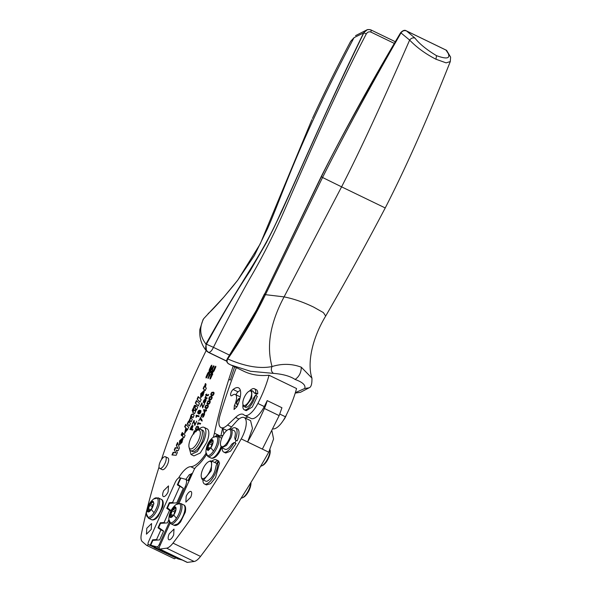 <?xml version="1.0" encoding="UTF-8"?>
<svg xmlns="http://www.w3.org/2000/svg" width="592" height="592" viewBox="0 0 592 592"><rect width="100%" height="100%" fill="white"/><g stroke="black" fill="none" stroke-linecap="round" stroke-linejoin="round"><path stroke-width="0.89" d="M171.125 517.445L171.169 517.238A2.753 1.051 115.8 0 0 170.97 515.506A2.753 1.051 115.8 0 0 170.511 515.521L170.703 514.167A2.753 1.051 -64.2 0 0 172.072 510.755L172.968 509.409A2.753 1.051 -64.2 0 0 173.005 509.423A2.753 1.051 -64.2 0 0 174.995 507.714L175.639 507.152A5.831 2.22 -64.2 0 0 175.58 507.144A5.831 2.22 -64.2 0 0 172.413 509.793A5.831 2.22 -64.2 0 0 170.267 515.129A5.831 2.22 -64.2 0 0 170.614 517.519M169.66 514.774L169.652 514.833A5.831 2.22 -64.2 0 0 169.645 514.892A5.831 2.22 -64.2 0 0 169.734 516.727A5.831 2.22 -64.2 0 0 170.281 517.43A5.831 2.22 -64.2 0 0 170.644 517.519A5.831 2.22 -64.2 0 0 170.674 517.519A5.831 2.22 -64.2 0 0 170.711 517.519A5.831 2.22 -64.2 0 0 173.767 514.981A5.831 2.22 -64.2 0 0 173.804 514.929A5.831 2.22 -64.2 0 0 173.841 514.87A5.831 2.22 -64.2 0 0 173.885 514.811A5.831 2.22 -64.2 0 0 175.979 509.594A5.831 2.22 -64.2 0 0 175.987 509.534A5.831 2.22 -64.2 0 0 175.994 509.468A5.831 2.22 -64.2 0 0 175.905 507.633A5.831 2.22 -64.2 0 0 175.358 506.93A5.831 2.22 -64.2 0 0 174.995 506.848A5.831 2.22 -64.2 0 0 174.966 506.841A5.831 2.22 -64.2 0 0 174.929 506.841A5.831 2.22 -64.2 0 0 171.865 509.386A5.831 2.22 -64.2 0 0 171.835 509.431A5.831 2.22 -64.2 0 0 171.798 509.497A5.831 2.22 -64.2 0 0 171.754 509.557A5.831 2.22 -64.2 0 0 169.66 514.774M175.994 509.483A2.753 1.051 -64.2 0 1 175.891 509.453A2.753 1.051 -64.2 0 1 175.698 507.721L175.713 507.248M172.072 510.755L174.581 511.969L175.439 510.6M172.916 515.869L173.212 515.38A2.753 1.051 115.8 0 0 174.581 511.969M172.087 516.883A2.753 1.051 115.8 0 1 173.33 515.58M271.95 430.998L273.571 438.975L268.746 452.192C247.315 490.109 224.575 524.852 200.533 556.421C198.172 559.47 196.026 561.157 194.109 561.482L187.398 562.4A2.953 1.125 115.8 0 1 187.109 562.363L159.581 549.05A2.953 1.125 115.8 0 1 159.759 546.098L170.052 523.195M194.109 561.482L166.581 548.17L159.862 549.087A2.953 1.125 115.8 0 1 159.581 549.05M179.05 503.163L193.784 470.396A5.905 2.25 115.8 0 1 196.722 466.23A29.526 11.255 115.8 0 0 206.356 454.819M215.821 435.993A4.433 1.687 115.8 0 1 217.686 435.12A4.433 1.687 115.8 0 1 217.856 435.231L219.536 436.045M223.162 435.12A20.668 7.874 115.8 0 1 218.633 435.771A20.668 7.874 115.8 0 1 217.856 435.231M166.581 548.17A14.763 5.624 -64.2 0 0 173.005 543.116A403.418 153.728 -64.2 0 0 241.218 438.887A17.582 6.697 -64.2 0 0 244.185 417.567A17.582 6.697 -64.2 0 0 236.208 421.674L229.703 429.03M234.04 442.572A13.438 5.121 115.8 0 1 223.761 452.081L225.73 453.028L230.591 451.163L236.008 443.519L234.04 442.572L231.805 444.155A10.338 3.937 115.8 0 1 225.108 449.291L221.919 447.744L220.594 445.184A9.45 3.604 115.8 0 1 221.341 439.175A9.45 3.604 115.8 0 1 221.43 438.901A9.45 3.604 115.8 0 1 228.09 429.681A9.45 3.604 115.8 0 1 229.918 437.259A9.45 3.604 115.8 0 1 224.679 445.547A9.45 3.604 115.8 0 1 220.594 445.184M217.612 461.923A13.438 5.121 115.8 0 1 213.549 476.723A13.438 5.121 115.8 0 1 204.499 483.975L206.46 484.922L210.619 483.671L215.518 477.67L219.573 462.87L217.612 461.923L216.073 465.793C214.815 473.533 211.773 478.706 206.941 481.303A10.338 3.937 -64.2 0 1 205.846 481.185L202.649 479.638A10.338 3.937 115.8 0 1 201.591 478.107L201.332 477.078A9.45 3.604 115.8 0 1 203.167 468.405A9.45 3.604 115.8 0 1 208.821 461.582A9.45 3.604 115.8 0 1 209.524 461.353A9.45 3.604 115.8 0 1 210.671 469.108A9.45 3.604 115.8 0 1 203.433 478.565A9.45 3.604 115.8 0 1 203.3 478.595A9.45 3.604 115.8 0 1 201.332 477.078M435.971 59.237L436.504 55.663C426.595 49.691 419.41 43.838 414.948 38.088C412.964 37.481 411.188 38.147 409.634 40.086C381.803 103.844 359.122 152.766 341.591 186.85L322.559 177.489C344.167 134.502 370.318 86.314 401.006 32.93L409.634 40.086C416.768 47.508 425.552 53.894 435.971 59.237L446.116 62.863L450.29 61.568C427.631 118.777 405.949 167.558 385.251 207.918C365.02 246.398 345.166 282.436 325.681 316.047L323.38 312.591L313.656 307.107C303.415 302.157 293.558 298.753 284.086 296.888L265.445 294.661L322.559 177.489L321.256 176.52C345.099 129.567 371.576 81.607 400.673 32.641L400.821 32.804C371.177 83.435 341.939 135.028 321.412 176.66L264.624 294.061L265.445 294.661C254.641 317.001 242.069 338.424 227.72 358.944C226.588 361.083 226.951 362.755 228.823 363.976L243.845 371.273A280.534 106.9 -64.2 0 0 269.027 375.232A59.059 22.503 115.8 0 1 257.883 403.47L264.269 406.563A59.059 22.503 115.8 0 0 267.192 400.614L281.94 407.747L279.158 415.621L262.367 449.091L247.619 441.965L252.473 428.475L250.579 420.653L244.185 417.567M264.187 460.191L264.824 459.074M192.326 473.637L191.756 473.489L188.515 480.704M177.674 503.533L185.229 486.72A7.385 2.812 -64.2 0 0 185.681 479.335A7.385 2.812 -64.2 0 0 185.488 479.268L180.886 478.04L177.985 484.485L183.313 488.319L177.297 484.863L180.419 477.914L180.849 478.129M257.883 403.47A17.716 6.749 115.8 0 1 244.651 415.362A17.716 6.749 115.8 0 1 244 414.911A20.668 7.874 115.8 0 0 243.238 414.385A20.668 7.874 115.8 0 0 235.586 417.419L227.55 425.004A17.716 6.749 115.8 0 1 220.986 427.602A17.716 6.749 115.8 0 1 220.098 415.147A292.344 111.407 115.8 0 1 236.319 367.632M269.027 375.232L296.555 388.537A59.059 22.503 115.8 0 1 285.411 416.783A17.716 6.749 115.8 0 1 272.979 428.911M182.343 560.062L180.19 559.484L150.694 545.225L152.869 540.37L159.625 539.926L163.614 531.061L158.656 527.502L160.521 523.35L167.403 522.891L168.846 519.68M245.214 418.063A20.668 7.874 115.8 0 1 248.396 417.168M175.713 557.819A2.953 1.125 115.8 0 1 174.211 558.7A2.953 1.125 115.8 0 1 174.115 558.633M159.041 467.044A339.593 129.411 115.8 0 0 155.185 479.542A339.593 129.411 115.8 0 0 141.392 533.91A14.763 5.624 115.8 0 0 142.258 541.591L146.587 545.328A2.953 1.125 115.8 0 0 146.683 545.387L174.211 558.7M226.751 361.231L208.14 352.233L206.423 350.871L205.935 344.056C199.859 336.226 199.104 327.768 203.67 318.681L223.724 297.214L233.189 285.921M159.233 547.992L156.954 546.89A2.953 1.125 -64.2 0 0 159.263 544.492L169.319 522.122M370.289 29.696L367.432 29.6L363.688 32.775C326.333 109.268 298.93 173.863 281.067 212.084C261.509 256.588 246.827 271.062 205.935 344.056L206.46 344.204C222.821 314.367 237.399 289.888 250.209 270.766L266.193 242.986L273.393 228.852L282.058 210.693L319.251 127.768C333.185 97.066 348.052 65.416 363.851 32.819L354.046 37.659L350.634 41.396M226.729 361.083L208.65 352.344C205.661 350.412 204.928 347.704 206.46 344.204L213.446 347.334C225.152 323.743 237.392 300.632 250.157 278.018C262.537 256.913 274.037 234.18 284.656 209.827C307.877 156.547 337.669 88.378 366.285 33.951C367.469 32.027 369.031 31.413 370.955 32.109L371.095 30.007L370.385 29.726L371.051 29.992C368.032 28.897 365.627 29.844 363.851 32.819L366.285 33.951M208.14 352.233L208.65 352.344C210.249 352.373 211.847 350.708 213.438 347.341L229.674 355.193M228.09 429.681L229.052 429.252A10.338 3.937 115.8 0 1 230.91 429.133A10.338 3.937 115.8 0 1 231.058 437.54L226.536 445.413L221.919 447.744M208.821 461.582L209.79 461.146A10.338 3.937 115.8 0 1 210.552 460.902L211.647 461.027L211.322 470.647L203.892 479.727A10.338 3.937 115.8 0 1 203.744 479.757A10.338 3.937 115.8 0 1 202.649 479.638M220.86 436.008A295.297 112.532 115.8 0 1 222.562 428.364M213.394 437.133A26.573 10.131 115.8 0 0 214.415 433.181A295.297 112.532 115.8 0 1 221.66 403.544A295.297 112.532 115.8 0 1 228.815 379.346A295.297 112.532 115.8 0 1 233.174 366.115M207.777 450.312L210.841 447.767A5.831 2.22 -64.2 0 0 210.87 447.722A5.831 2.22 -64.2 0 0 210.915 447.663A5.831 2.22 -64.2 0 0 210.952 447.596A5.831 2.22 -64.2 0 0 213.046 442.379A5.831 2.22 -64.2 0 0 213.061 442.32A5.831 2.22 -64.2 0 0 213.068 442.261A5.831 2.22 -64.2 0 0 212.979 440.426A5.831 2.22 -64.2 0 0 212.432 439.723A5.831 2.22 -64.2 0 0 212.069 439.634A5.831 2.22 -64.2 0 0 212.032 439.634A5.831 2.22 -64.2 0 0 212.003 439.634A5.831 2.22 -64.2 0 0 208.939 442.172A5.831 2.22 -64.2 0 0 208.909 442.224A5.831 2.22 -64.2 0 0 208.865 442.283A5.831 2.22 -64.2 0 0 208.828 442.35A5.831 2.22 -64.2 0 0 206.734 447.559A5.831 2.22 -64.2 0 0 206.726 447.626A5.831 2.22 -64.2 0 0 206.719 447.685L206.8 449.52L207.777 450.312M212.72 439.952L212.706 439.945A5.831 2.22 -64.2 0 0 212.646 439.93A5.831 2.22 -64.2 0 0 209.479 442.579A5.831 2.22 -64.2 0 0 207.341 447.922L208.362 450.608M212.706 439.945L212.062 440.5A2.753 1.051 -64.2 0 1 210.079 442.217A2.753 1.051 -64.2 0 1 210.042 442.194L209.146 443.549A2.753 1.051 -64.2 0 1 207.77 446.953L207.585 448.314A2.753 1.051 -64.2 0 1 208.044 448.299A2.753 1.051 -64.2 0 1 208.236 450.031L208.199 450.231M210.412 448.366A2.753 1.051 -64.2 0 0 209.154 449.683M213.061 442.276A2.753 1.051 -64.2 0 1 212.965 442.239A2.753 1.051 -64.2 0 1 212.772 440.507L212.787 440.034M209.99 448.655L210.278 448.166A2.753 1.051 115.8 0 0 211.647 444.755L212.506 443.393M191.482 474.103L189.396 474.584L185.829 479.409M154.453 547.541L148.459 544.633A2.953 1.125 -64.2 0 1 148.377 544.603A2.953 1.125 -64.2 0 1 148.562 541.65L175.128 482.532A5.905 2.25 -64.2 0 1 179.753 477.744L180.419 477.914M188.086 480.497L191.053 473.896M181.004 486.661L177.297 484.863M153.631 540.326L152.595 539.823L150.227 545.099L148.459 544.633M152.595 539.823L156.547 539.564L160.898 529.884L157.997 527.805L160.254 522.788L164.073 522.536L169.571 510.304L166.766 508.291L169.29 502.682L172.598 502.467L179.724 486.609M173.767 503.03L172.598 502.467M260.695 466.193A10.338 3.937 -64.2 0 0 261.627 465.926L262.589 465.49A9.45 3.604 -64.2 0 0 269.249 456.269A9.45 3.604 115.8 0 0 270.085 449.994L270.026 449.757M261.627 465.926A10.338 3.937 -64.2 0 0 268.909 455.84A10.338 3.937 -64.2 0 0 269.974 449.876M241.173 498.094A10.338 3.937 -64.2 0 0 241.595 498.064A10.338 3.937 -64.2 0 0 242.35 497.828A10.338 3.937 -64.2 0 0 242.365 497.82A10.338 3.937 -64.2 0 0 250.719 482.843M250.934 482.487A9.45 3.604 115.8 0 1 248.744 491.042A9.45 3.604 115.8 0 1 243.327 497.384A9.45 3.604 115.8 0 1 243.312 497.391L242.365 497.82M255.389 395.36A11.662 4.447 115.8 0 1 250.335 406.045A11.662 4.447 115.8 0 1 244.23 409.745L246.198 410.7L252.303 406.993L257.35 396.307L255.389 395.36L253.302 398.431C251.6 402.819 249.528 405.705 247.079 407.104A8.858 3.374 -64.2 0 1 245.451 407.222L244.104 406.571A8.858 3.374 -64.2 0 0 245.724 406.452L251.755 398.32L251.815 390.616L250.49 390.616A8.858 3.374 -64.2 0 0 250.216 390.72A8.858 3.374 -64.2 0 0 250.187 390.735M234.388 405.527L234.04 409.472L236.911 406.763A17.716 6.749 115.8 0 0 238.561 387.841A17.716 6.749 115.8 0 0 233.122 389.462A3.693 1.406 115.8 0 0 230.924 392.962A3.693 1.406 115.8 0 0 231.043 395.774A3.693 1.406 115.8 0 0 232.175 395.434A10.338 3.937 115.8 0 1 235.35 394.494A10.338 3.937 115.8 0 1 234.388 405.527L236.918 406.756M240.263 396.869A10.338 3.937 115.8 0 1 240.285 396.877L235.35 394.494M236.03 394.82A3.693 1.406 115.8 0 1 238.036 391.845A17.716 6.749 115.8 0 1 240.359 390.394M321.256 176.52L264.624 294.061C253.99 316.491 241.625 338.069 227.52 358.796L227.321 358.722C226.329 360.498 226.573 362.075 228.053 363.458L230.784 364.961L250.586 371.288L273.43 373.374C282.872 374.107 290.095 376.135 295.105 379.457C302.712 382.232 305.909 385.244 304.702 388.493L309.083 387.804C311.148 387.183 312.102 383.949 311.932 378.096L311.969 378.229M304.702 388.493L295.364 392.651M450.29 61.568L450.608 57.113L446.62 50.387L406.608 31.006L414.948 38.088M450.608 57.113L445.946 50.002M436.504 55.663C446.042 59.089 450.038 58.638 448.484 54.301M401.006 32.93C402.501 30.791 404.366 30.148 406.608 31.006L446.457 50.276L406.393 30.873A2.953 1.125 115.8 0 1 406.438 30.895C404.284 30.029 402.412 30.658 400.821 32.804L401.006 32.93M273.43 373.374C271.254 371.65 270.796 369.371 272.046 366.544C259.851 369.001 245.073 366.47 227.72 358.944L227.52 358.796C226.381 360.92 226.743 362.593 228.608 363.806M384.608 207.651L341.591 186.85L284.086 296.888C270.285 322.788 266.274 346.009 272.046 366.544C282.162 363.436 291.915 363.658 301.298 367.21L311.932 378.096C307.315 364.391 311.214 340.045 325.681 316.047M163.718 490.635A5.905 2.25 -64.2 0 0 163.355 496.54A5.905 2.25 -64.2 0 0 168.135 491.811L168.498 485.906L163.718 490.635M151.226 529.433L151.589 523.528L146.809 528.256L146.446 534.162L151.226 529.433M189.307 448.314L190.994 454.486L193.947 455.914L200.229 452.998L206.712 442.505A15.059 5.742 -64.2 0 0 207.059 428.793L204.107 427.372A15.059 5.742 -64.2 0 0 198.216 429.881M203.522 388.774L204.543 386.502L204.21 386.169L203.13 388.581L205.261 390.498M203.13 388.581L205.202 390.639L206.319 388.152L205.454 387.286L206.038 384.282L205.35 383.579L204.536 386.495L204.928 386.687L205.742 383.771M203.463 393.636L203.071 393.451L201.842 395.36L202.235 395.545L204.299 391.771M203.87 390.646L201.162 393.858L200.851 397.691M201.842 395.36L203.929 390.705L200.769 393.673L200.644 397.624L203.211 395.212L204.144 391.06L203.071 393.451M197.077 399.141L200.044 402.094L201.162 399.607L198.202 396.633L197.077 399.141L200.111 401.953M198.527 396.966L197.469 399.326M195.316 403.048L198.29 406.001L199.408 403.515L196.448 400.54L195.316 403.048L198.35 405.86M196.773 400.873L195.708 403.233M196.019 409.065L195.626 408.872L194.864 410.767L195.264 410.952L196.019 409.065L194.909 407.925L195.959 405.579M194.317 413.608L192.578 412.039L193.695 409.553L195.264 410.952M194.716 413.371L193.924 413.416L194.716 413.371L196.366 409.435L196.759 409.627M193.54 407.451L194.072 407.984L195.064 405.772L194.531 405.239L193.54 407.451L194.132 407.844M189.381 425.818L187.25 423.894L189.322 425.959L190.439 423.472L189.262 422.266L190.01 420.66L190.402 420.853L189.906 420.572L191.164 421.859L192.282 419.373L191.112 418.159L191.852 416.553L192.245 416.746L191.749 416.465L193.007 417.752L194.124 415.266L192.955 414.067C191.675 413.778 190.809 415.066 190.35 417.93L190.742 418.122C191.194 415.266 192.06 413.978 193.347 414.259M184.822 433.462L186.177 428.171L185.784 427.979L184.615 433.396L187.383 429.503L187.782 429.696M181.13 435.002L181.685 435.557L182.802 433.07L182.247 432.515L181.13 435.002L181.751 435.416M182.58 432.841L181.529 435.187M182.24 440.84L181.848 440.648L180.619 442.557L181.011 442.749L183.076 438.975M182.647 437.843L179.946 441.062L179.628 444.895M180.619 442.557L182.706 437.91L179.554 440.87L179.42 444.829L181.988 442.416L182.921 438.265L181.848 440.648M175.535 452.784L173.175 452.251L171.961 454.959L176.142 455.278L177.341 452.614L176.305 450.157L178.229 450.645L179.42 447.981L177.585 442.446L176.32 445.258L177.6 448.196L175.247 447.648L174.27 449.824L175.935 452.969L173.567 452.443L172.42 454.996M174.27 449.824L175.935 452.969M173.175 452.251L173.567 452.443M176.32 445.258L177.992 448.388L175.639 447.841L174.662 450.016M177.785 443.06L176.712 445.443M177.6 448.196L177.992 448.388M175.247 447.648L175.639 447.841M212.543 371.154L213.594 370.755L212.543 371.154L212.476 369.822L213.786 365.686L210.315 370.562L211.736 366.196L211.803 365.16L210.959 365.989L209.272 369.741L209.146 371.613L207.74 373.152L206.053 376.904L205.994 377.94L206.83 377.111L208.562 373.589L209.612 373.189L209.509 375.232L208.251 378.406M209.22 372.997L209.679 374.521M209.287 374.329L207.977 378.466L210.323 374.61L211.699 373.707M211.448 373.589L211.684 374.462M211.492 374.366L210.027 377.962L209.96 378.998L210.796 378.162L212.484 374.41L212.617 372.538L214.015 371.006L215.703 367.247L215.769 366.211L214.933 367.04L213.638 369.926L214.03 370.111L215.325 367.232L214.933 367.04M215.888 366.463L215.325 367.232M211.921 365.405L209.672 369.933L209.346 371.983M209.146 371.613L209.538 371.806M190.994 454.486L197.284 451.57L203.759 441.077A15.059 5.742 -64.2 0 0 204.107 427.372M201.406 394.997L202.397 392.792L201.406 394.997L201.798 395.19L202.79 392.977L202.338 392.74L202.79 392.977M194.25 413.542L192.97 412.232L194.021 409.893M193.932 407.636L194.864 405.572M187.25 423.894L188.33 421.482L188.996 421.941L190.742 418.122M187.642 424.087L188.678 421.785M191.231 421.711L190.402 420.853M193.073 417.604L192.245 416.746M186.177 428.171L185.022 427.032L186.08 424.679M185.836 430.924C186.732 431.176 187.153 430.547 187.087 429.052L186.658 428.815M180.183 442.202L181.174 439.989L180.183 442.202L180.575 442.394L181.441 440.122M213.594 370.755L214.03 370.111M211.462 371.51L211.381 372.213L210.426 372.76L211.085 373.027L211.64 372.523M206.053 376.904L208.177 372.782L209.161 371.887L209.405 373.086M212.75 372.412L212.691 371.228M211.958 371.317L211.381 371.295M190.691 450.734L192.407 451.563A11.81 4.499 -64.2 0 0 200.422 445.095A11.81 4.499 -64.2 0 0 203.907 432.056A11.81 4.499 -64.2 0 0 202.693 430.295L200.969 429.459A11.81 4.499 115.8 0 1 202.19 431.228A11.81 4.499 115.8 0 1 199.282 443.238A11.81 4.499 115.8 0 1 191.608 450.904A11.81 4.499 115.8 0 1 190.691 450.734A11.81 4.499 115.8 0 1 189.477 448.98A11.81 4.499 115.8 0 1 189.47 448.965M186.85 428.86L186.695 428.86C185.799 428.593 185.377 429.215 185.444 430.732C186.332 430.998 186.746 430.377 186.695 428.86L187.087 429.052M185.444 430.732L186.08 431.109M206.823 377.141L206.208 376.949L206.675 377.067L207.97 374.188L209.205 372.723L209.598 372.908M211.566 371.125L211.107 370.999L211.566 371.125L211.721 374.1L210.182 377.999L210.648 378.125L212.336 374.373L212.247 370.089L213.564 366.677L213.098 366.559L212.025 368.949L210.323 370.836L210.367 371.672L211.499 371.191M213.964 366.87L213.098 366.559M210.182 377.999L210.789 378.192M210.426 372.76L210.382 371.946L211.07 371.317M209.161 371.887L209.205 372.723M177.807 558.818A2.953 1.125 -64.2 0 0 177.874 558.863A2.953 1.125 -64.2 0 0 177.955 558.892L154.275 547.755M242.927 404.232A7.97 3.041 115.8 0 1 244.474 396.936A7.97 3.041 115.8 0 1 249.225 391.164A7.97 3.041 115.8 0 1 249.254 391.149A7.97 3.041 115.8 0 1 249.498 391.053A7.97 3.041 115.8 0 1 251.082 396.684A7.97 3.041 115.8 0 1 245.214 405.313A7.97 3.041 115.8 0 1 242.927 404.232L243.194 405.254A8.858 3.374 -64.2 0 0 244.104 406.571M204.973 399.852L203.907 400.799L203.974 402.079L205.232 399.97M203.715 401.613L204.351 402.242M204.085 401.79L204.344 402.257L204.085 401.79M199.193 411.973L199.297 413.231L199.933 413.016L200.621 411.507L199.696 411.255L199.193 411.973M200.991 411.684L200.288 411.07M199.008 412.787L199.667 413.408L199.378 412.964L200.303 413.194M190.572 428.808L191.556 429.067L192.274 426.21L190.572 428.808L191.949 429.185M192.888 426.802L192.274 426.21M191.556 429.067L191.926 429.244M211.27 393.599L211.159 394.435L212.965 394.908L213.668 393.325L212.913 392.77L211.011 393.495L211.855 392.333L213.527 392.185M212.913 392.77L214.052 393.599M211.159 394.435L212.291 395.16L211.529 394.612L213.335 395.086M209.346 397.883L209.235 398.712L211.041 399.186L211.744 397.609L210.989 397.054L209.087 397.772L209.931 396.61L211.603 396.47M210.989 397.054L212.128 397.876M209.235 398.712L210.367 399.437L209.605 398.89L211.411 399.363M207.422 402.16L207.311 402.997L209.117 403.47L209.82 401.887L208.021 401.406L207.422 402.16M209.065 401.332L210.212 402.153M207.311 402.997L208.443 403.722L207.681 403.174L209.487 403.648M205.498 406.445L205.387 407.274L207.193 407.747L207.896 406.164L207.141 405.609L205.239 406.334L206.083 405.172L207.755 405.032M207.141 405.609L208.288 406.438M205.387 407.274L206.519 407.999L205.757 407.451L207.563 407.925M204.506 412.454L205.276 410.73L204.033 410.397L204.788 412.587M195.885 427.846L195.774 428.675L197.573 429.148L198.283 427.565L196.477 427.091L195.885 427.846M197.521 427.01L198.668 427.838M195.774 428.675L196.899 429.4L196.137 428.852L197.943 429.326M195.094 431.183L195.412 431.627L195.094 431.183L193.976 432.079L194.139 433.374M195.782 431.805L195.464 431.361L195.782 431.805M152.529 501.283A5.831 2.22 -64.2 0 0 149.465 503.829A5.831 2.22 -64.2 0 0 149.436 503.873A5.831 2.22 -64.2 0 0 149.391 503.933A5.831 2.22 -64.2 0 0 149.354 503.999A5.831 2.22 -64.2 0 0 147.26 509.209L147.253 509.275A5.831 2.22 -64.2 0 0 147.245 509.335A5.831 2.22 -64.2 0 0 147.327 511.17A5.831 2.22 -64.2 0 0 147.882 511.873A5.831 2.22 -64.2 0 0 148.244 511.962A5.831 2.22 -64.2 0 0 148.303 511.962A5.831 2.22 -64.2 0 0 151.367 509.416A5.831 2.22 -64.2 0 0 151.397 509.372A5.831 2.22 -64.2 0 0 151.441 509.312A5.831 2.22 -64.2 0 0 151.485 509.246A5.831 2.22 -64.2 0 0 153.58 504.036A5.831 2.22 -64.2 0 0 153.587 503.97A5.831 2.22 -64.2 0 0 153.594 503.91A5.831 2.22 -64.2 0 0 153.506 502.075A5.831 2.22 -64.2 0 0 152.958 501.372A5.831 2.22 -64.2 0 0 152.595 501.291A5.831 2.22 -64.2 0 0 152.558 501.283A5.831 2.22 -64.2 0 0 152.529 501.283M153.232 501.579A5.831 2.22 -64.2 0 0 153.173 501.579A5.831 2.22 -64.2 0 0 150.005 504.229A5.831 2.22 -64.2 0 0 147.867 509.571A5.831 2.22 -64.2 0 0 148.215 511.962M150.005 504.229L150.568 503.844L148.303 508.609L150.805 509.823L150.516 510.304M153.95 503.873L153.173 501.579L153.298 502.157L153.173 501.579L150.568 503.844L153.113 505.08A2.753 1.051 115.8 0 1 153.076 505.057L150.649 503.881M148.725 511.888L148.762 511.68A2.753 1.051 -64.2 0 0 148.57 509.949A2.753 1.051 -64.2 0 0 148.111 509.964L148.303 508.609M150.93 510.015A2.753 1.051 -64.2 0 0 149.68 511.333M149.672 505.198L152.174 506.412L153.032 505.043M152.174 506.412A2.753 1.051 115.8 0 1 150.805 509.823M190.905 448.965A10.338 3.937 115.8 0 1 189.04 447.271A10.338 3.937 115.8 0 1 189.04 447.263A10.338 3.937 115.8 0 1 191.061 437.777A10.338 3.937 115.8 0 1 197.24 430.317A10.338 3.937 115.8 0 1 200.163 431.738A10.338 3.937 115.8 0 1 197.617 442.254A10.338 3.937 115.8 0 1 190.905 448.965M283.257 420.49A7.97 3.041 -64.2 0 0 286.469 414.696M238.435 403.263L237.843 403.818A2.938 1.117 115.8 0 1 236.778 402.442L238.82 398.897A2.938 1.117 115.8 0 1 239.827 398.927M197.24 430.317L198.845 429.6A11.81 4.499 115.8 0 1 200.969 429.459M194.605 431.339L196.352 430.761M193.732 433.559L194.035 432.256M196.5 427.076L198.305 426.529M196.588 430.088L195.737 429.355L195.989 427.912M198.15 424.153L198.246 422.888L200.621 423.517M202.168 421.075L200.259 418.337L198.727 420.942L200.592 417.508M200.333 418.374L200.621 417.73M203.389 414.629L204.529 413.786M202.257 414.267L203.167 413.727M201.694 416.997L201.48 415.843M202.479 414.237L202.671 414.644L202.479 414.237L201.643 415.029L201.324 416.82L201.361 414.962L202.797 413.549L203.019 414.452L204.159 413.608L204.536 414.319L203.441 416.827L202.627 417.242L204.107 414.785L203.315 414.541L202.642 415.754L202.671 414.644L203.041 414.866M204.477 414.962L203.84 414.333M203.108 417.101L203.648 416.598M205.898 410.13L206.556 410.308L206.253 410.989L205.587 410.811L204.203 413.112L203.796 409.575L205.587 410.049L206.231 409.383L205.898 410.13L206.527 410.382M204.543 413.142L204.166 409.753L205.979 410.175M206.112 405.675L207.925 405.128M206.208 408.687L205.357 407.955L205.609 406.512M208.036 401.398L209.849 400.851M208.132 404.41L207.281 403.677L207.533 402.234M209.96 397.114L211.773 396.566M210.056 400.133L209.205 399.393L209.45 397.957M211.884 392.836L213.697 392.289M211.98 395.848L211.129 395.116L211.374 393.673M191.882 429.156L193.007 429.452L192.681 430.184L189.914 429.444L191.386 426.307L192.6 425.456L192.999 426.085L191.882 429.156L192.97 429.526M191.756 426.484L192.97 425.633M190.321 429.555L190.639 428.837M193.947 421.474L194.294 420.712M193.947 420.483L194.842 424.553L196.751 421.127L194.79 425.478L193.88 421.445L192.171 424.427L193.947 420.483L194.287 420.646M196.574 416.65L196.67 415.384L199.045 416.013M198.779 410.929L199.711 410.33M198.919 414.082L198.054 412.528M199.763 411.196L200.947 410.545M198.091 412.683L198.72 413.194L198.949 411.766L200.577 410.367L200.747 412.343L199.822 413.638L198.549 413.904L197.654 413.046L197.95 411.536L199.341 410.152L198.091 412.683L199.09 413.371L198.461 412.861L199.09 413.371L199.075 412.713M201.835 403.936L202.175 403.167M201.828 402.937L202.73 407.007L204.632 403.581L202.679 407.932L201.761 403.899L200.059 406.882L201.828 402.937L202.168 403.1M204.233 402.19L205.454 401.169L205.875 399.311L205.735 401.243L204.854 402.553L203.855 402.871L203.3 402.131L203.633 400.717L204.477 399.496L205.483 399.186L204.233 402.19L205.283 402.123M204.603 399.926L205.853 399.363M204.218 403.048L203.722 401.709M206.009 400.488L206.083 399.815M205.764 397.424L207.17 397.942L206.867 398.616L204.862 398.083L205.905 395.937L205.764 397.424L207.133 398.016M205.261 398.194L205.809 397.735L205.357 397.054M206.645 394.775L208.051 395.079L208.724 394.464L208.532 394.975L207.925 395.782L206.342 395.449L206.12 395.944L205.683 394.516L206.386 394.701L206.689 394.02L206.645 394.775L208.421 395.264M205.964 395.345L206.053 394.694L206.771 394.834M184.045 437.695L182.306 435.956L183.365 433.61M192.755 410.915L193.48 408.643M163.991 456.965A6.497 2.479 115.8 0 1 165.442 456.75A6.497 2.479 115.8 0 1 165.486 462.167A6.497 2.479 115.8 0 1 161.231 468.228A6.497 2.479 115.8 0 1 159.788 468.45A6.497 2.479 115.8 0 1 159.744 463.033A6.497 2.479 115.8 0 1 163.991 456.965M238.25 403.722A3.323 1.265 115.8 0 1 236.889 404.343A3.323 1.265 115.8 0 1 236.63 404.092A3.323 1.265 115.8 0 1 237.399 400.407A3.323 1.265 115.8 0 1 239.775 398.364A3.323 1.265 115.8 0 1 239.938 398.49M196.233 431.62L195.686 431.265L195.693 431.901M193.821 434.062L193.362 433.381L194.235 431.161L194.96 430.584L196.218 430.724M198.202 426.499L198.683 427.054L198.431 428.497L197.536 429.703L196.218 429.91L195.375 429.178L196.47 426.573L198.135 426.432M197.684 423.147L197.876 422.71L200.651 423.443L200.348 424.124L198.187 423.546L197.661 424.923L197.684 423.147L198.054 423.324M197.876 422.71L198.246 422.888M200.325 417.382L202.109 420.202L201.798 420.897L201.11 420.416L200.259 418.337M202.878 416.553L203.248 416.731M204.321 413.69L204.536 414.319M203.544 410.13L203.914 410.315M203.796 409.575L204.166 409.753M207.822 405.098L208.303 405.653L208.051 407.096L207.156 408.302L205.838 408.51L204.987 407.777L205.239 406.334M209.746 400.821L210.227 401.376L209.975 402.812L209.08 404.025L207.762 404.232L206.911 403.5L208.007 400.888L209.679 400.747M211.67 396.536L212.151 397.091L211.899 398.534L211.004 399.741L209.686 399.955L208.835 399.215L209.087 397.772M213.594 392.259L214.075 392.814L213.823 394.257L212.928 395.463L211.61 395.671L210.759 394.938L211.011 393.495M192.777 425.544L192.999 426.085M194.79 425.478L193.88 421.445M196.107 415.643L196.307 415.207L199.075 415.947L198.771 416.62L196.611 416.05L196.085 417.419L196.107 415.643L196.477 415.821M198.601 410.537L198.971 410.715M202.679 407.932L201.761 403.899M205.52 400L205.89 400.177M205.135 397.476L205.505 397.654M205.439 397.558L205.809 397.735M205.683 394.516L206.053 394.694M213.201 370.562L213.638 369.926M181.914 435.771L183.032 433.285L185.104 435.349L183.986 437.836L182.306 435.956M185.784 427.979L185.022 427.032M184.63 426.839L185.747 424.346L188.715 427.298L187.383 429.503M188.604 421.748L190.35 417.93M192.163 410.522L193.155 408.31L193.68 408.843L192.689 411.055L192.163 410.522L192.555 410.715M195.626 408.872L194.509 407.74L195.626 405.254L197.698 407.318L196.618 409.731L196.366 409.435M192.578 412.039L192.97 412.232M194.509 407.74L194.909 407.925M146.446 513.871L148.444 518.2A11.278 4.299 -64.2 0 0 152.107 517.008A11.278 4.299 -64.2 0 0 155.193 513.449A11.278 4.299 -64.2 0 0 158.264 497.887L161.276 499.345C163.089 499.996 163.629 502.401 162.911 506.567L158.131 516.446L156.31 518.333M165.442 456.75L167.899 457.934A6.497 2.479 115.8 0 1 167.943 463.351A6.497 2.479 115.8 0 1 163.695 469.419A6.497 2.479 115.8 0 1 162.245 469.634L159.788 468.45M249.469 391.06A11.662 4.447 115.8 0 1 254.39 388.744A11.662 4.447 115.8 0 1 255.744 392.984L254.138 392.896L253.043 391.216M244.23 409.745A11.662 4.447 115.8 0 1 242.986 404.462M255.744 392.984L257.712 393.932L256.107 393.85L254.138 392.896M256.144 395.722A8.858 3.374 -64.2 0 0 256.107 393.85M254.39 388.744L256.351 389.699A11.662 4.447 115.8 0 1 257.712 393.932M170.452 503.244L169.29 502.682M170.126 509.919L166.766 508.291M170.881 510.94L169.571 510.304M165.131 523.047L164.073 522.536M161.305 523.298L160.254 522.788M161.305 529.403L157.997 527.805M163.562 531.172L160.898 529.884M157.583 540.059L156.547 539.564M179.761 559.277L150.227 545.099M179.716 559.359L177.955 558.892M212.824 443.467A2.753 1.051 115.8 0 1 212.587 443.43A2.753 1.051 115.8 0 1 212.55 443.408L210.123 442.231M205.979 453.346A26.573 10.131 115.8 0 1 191.482 466.637A26.573 10.131 115.8 0 1 190.698 466.681L194.716 468.627M312.435 118.489C324.009 93.299 336.744 67.599 350.642 41.381L354.046 37.659C299.212 140.8 281.607 197.099 267.495 228.719L254.345 255.648L237.681 280.238L233.263 285.832M161.424 459.681A339.593 129.411 115.8 0 1 182.898 401.968A339.593 129.411 115.8 0 1 192.881 378.836A339.593 129.411 115.8 0 1 206.164 350.56M148.215 544.47A2.953 1.125 115.8 0 1 146.683 545.387M178.577 478.01A19.432 7.407 115.8 0 1 190.698 466.681M171.058 510.593L167.432 507.98L169.534 503.304L176.793 502.83L183.313 488.319M264.269 406.563A17.716 6.749 115.8 0 1 251.045 418.448L244.651 415.362M156.954 546.89L150.694 545.225M267.192 400.614A22.148 8.436 115.8 0 1 266.319 403.552A22.148 8.436 115.8 0 1 264.409 408.487A147.645 56.262 115.8 0 1 247.619 441.965M223.162 428.652A23.621 9.006 -64.2 0 0 223.946 433.84M211.899 461.146A13.438 5.121 115.8 0 1 216.191 459.784A13.438 5.121 115.8 0 1 217.072 460.583L214.778 462.537L216.739 463.492L217.109 463.173M204.499 483.975A13.438 5.121 115.8 0 1 203.086 481.836A13.438 5.121 115.8 0 1 202.901 479.757M230.91 429.133L234.106 430.68A10.338 3.937 115.8 0 1 234.721 437.614L235.246 439.878L237.207 440.833A13.438 5.121 115.8 0 0 237.422 428.837L235.461 427.89A13.438 5.121 115.8 0 1 235.246 439.878M231.161 429.252A13.438 5.121 115.8 0 1 235.461 427.89M223.761 452.081A13.438 5.121 115.8 0 1 222.163 447.863M186.184 496.296L185.851 502.127L190.661 497.324A5.905 2.25 -64.2 0 0 190.994 491.493A5.905 2.25 -64.2 0 0 186.184 496.296M173.671 534.924L174.004 529.093L169.194 533.895A5.905 2.25 -64.2 0 0 168.861 539.726A5.905 2.25 -64.2 0 0 173.671 534.924M221.608 447.545A10.449 3.981 115.8 0 1 217.604 454.797A10.449 3.981 115.8 0 1 215.784 456.684M217.072 460.583L219.04 461.531L218.233 462.219M216.191 459.784L218.159 460.731A13.438 5.121 115.8 0 1 219.04 461.531M234.943 443.008A10.338 3.937 -64.2 0 0 236.119 440.307M175.913 504.665A10.619 4.048 115.8 0 1 176.098 504.517L180.664 503.444L183.675 504.902C185.488 505.553 186.036 507.966 185.311 512.132L180.538 522.011L178.717 523.898M175.75 510.681A2.753 1.051 115.8 0 1 175.513 510.637A2.753 1.051 115.8 0 1 175.476 510.615L173.049 509.446M174.995 507.714L175.632 508.025M170.703 514.167L173.212 515.38M180.664 503.444A11.278 4.299 115.8 0 1 177.593 519.014L174.507 522.566A11.278 4.299 115.8 0 1 170.844 523.757L173.856 525.215L177.519 524.024A11.278 4.299 115.8 0 0 184.09 513.323A11.278 4.299 115.8 0 0 183.675 504.902M159.862 549.087L187.398 562.4M220.986 446.634A11.278 4.299 115.8 0 1 214.585 456.809A11.278 4.299 115.8 0 1 210.93 458.001C212.262 458.652 213.853 458.238 215.703 456.772L217.604 454.797M235.586 417.419L238.953 419.047M227.55 425.004L231.553 426.943M279.816 414.074L285.411 416.783M186.228 487.201L185.229 486.72M160.262 544.98L159.263 544.492M371.095 30.007L395.36 41.736L371.132 30.029M394.368 43.431L370.955 32.109M214.415 433.181L220.402 436.075M228.815 379.346L230.295 380.057A295.297 112.532 115.8 0 1 234.647 366.825M205.92 452.303A10.619 4.048 -64.2 0 0 206.179 454.182A10.619 4.048 -64.2 0 0 207.459 455.566A10.619 4.048 -64.2 0 0 210.626 454.338A10.619 4.048 -64.2 0 0 213.534 450.986A10.619 4.048 -64.2 0 0 217.434 437.614L216.147 436.23L213.172 437.303A19.196 19.196 0 0 0 205.92 452.303L207.918 456.55A11.278 4.299 -64.2 0 0 208.214 456.661A11.278 4.299 -64.2 0 0 211.573 455.359A11.278 4.299 -64.2 0 0 214.667 451.8A11.278 4.299 -64.2 0 0 217.738 436.237A11.278 4.299 -64.2 0 0 217.442 436.126M213.534 450.986A19.196 6.401 -145.8 0 1 210.841 447.767M209.235 441.543A19.196 6.401 34.2 0 0 208.939 442.18M207.77 446.953L210.278 448.166M209.146 443.549L211.647 444.755M212.062 440.5L212.706 440.811M295.105 379.457C299.145 376.653 301.21 372.568 301.298 367.21M208.606 372.657L208.206 372.464M208.14 373.337L207.74 373.152M208.044 377.43L208.436 377.622M209.117 375.039L209.509 375.232M213.342 366.707L212.942 366.515M211.359 366.182L210.959 365.989M209.272 369.741L209.672 369.933M209.487 370.696L209.094 370.503M212.728 374.558L212.336 374.373M157.968 497.776A11.278 4.299 -64.2 0 1 158.264 497.887L153.698 498.96A19.196 19.196 0 0 0 146.446 513.952L146.705 515.832C147.452 517.689 148.932 517.741 151.152 515.987A10.619 4.048 -64.2 0 0 154.061 512.642C157.376 507.307 158.678 502.852 157.96 499.263A10.619 4.048 -64.2 0 0 156.673 497.879A10.619 4.048 -64.2 0 0 154.238 498.56A10.619 4.048 -64.2 0 0 153.698 498.96A10.619 4.048 -64.2 0 0 153.513 499.108M149.761 503.2A19.196 6.401 34.2 0 0 149.465 503.829M154.061 512.642A19.196 6.401 -145.8 0 1 151.367 509.416M152.588 502.149L153.232 502.46M238.82 398.897A5.313 4.063 -124.9 0 1 239.131 401.309M237.843 403.818A5.313 4.063 55.1 0 0 238.487 403.13M161.276 499.345A11.278 4.299 115.8 0 1 161.69 507.766A11.278 4.299 115.8 0 1 155.111 518.459A11.278 4.299 115.8 0 1 151.456 519.658L148.444 518.2M197.78 423.85L198.15 424.027M200.54 419.484L200.91 419.661M201.051 416.095L201.421 416.272M202.072 413.882L202.442 414.06M203.389 413.941L203.759 414.119M203.774 413.653L204.144 413.838M204.987 407.777L205.357 407.955M206.083 405.172L206.453 405.35M206.911 403.5L207.281 403.677M208.007 400.888L208.377 401.073M208.835 399.215L209.205 399.393M209.931 396.61L210.301 396.788M210.759 394.938L211.129 395.116M211.855 392.333L212.225 392.511M191.993 425.611L192.363 425.789M196.204 416.346L196.574 416.531M197.654 413.046L198.024 413.231M201.835 404.558L202.205 404.736M203.3 402.131L203.67 402.308M204.477 399.496L204.847 399.674M207.814 395.086L208.184 395.264M233.122 389.462L238.036 391.845M213.172 437.303L217.738 436.237L220.749 437.695A11.278 4.299 115.8 0 1 221.578 438.509M264.409 408.487L279.158 415.621M200.533 556.421L173.005 543.116M268.746 452.192L241.218 438.887M171.872 509.386A19.196 6.401 34.2 0 1 172.161 508.757A19.196 19.196 0 0 1 176.098 504.517A10.619 4.048 115.8 0 1 176.638 504.118A10.619 4.048 115.8 0 1 180.36 504.828A10.619 4.048 115.8 0 1 176.46 518.2A10.619 4.048 115.8 0 1 173.552 521.545A10.619 4.048 115.8 0 1 169.105 521.389A10.619 4.048 115.8 0 1 168.846 519.517L170.844 523.757M176.46 518.2A19.196 6.401 -145.8 0 1 173.767 514.981M180.538 522.011L178.629 523.979C176.779 525.452 175.195 525.859 173.856 525.215M217.686 435.12L219.639 436.06M220.986 427.602L226.877 430.451M189.033 480.956L185.681 479.335M203.115 319.414L199.874 329.381C199.186 337.529 201.369 344.699 206.423 350.871M311.917 119.614L260.177 244.008L237.681 280.238L223.724 297.214C215.806 306.19 210.604 311.651 208.118 313.59M211.647 461.027L216.813 463.521M155.629 548.103L148.377 544.603M309.068 387.819L300.44 392.311L295.23 393.088M210.885 373.101L210.493 372.908M211.662 371.436L211.27 371.243M206.564 377.755L206.171 377.57M214.001 366.248L213.608 366.056M210.53 378.813L210.138 378.621M177.874 558.863L170.659 555.377M253.169 391.275L251.815 390.616M249.254 391.149L250.216 390.72M204.321 402.242L203.951 402.064M200.747 411.277L200.377 411.1M199.593 413.379L199.223 413.201M192.711 426.41L192.341 426.233M213.631 393.073L213.261 392.896M211.929 395.027L211.559 394.849M211.707 397.358L211.337 397.18M209.783 401.635L209.413 401.457M198.246 427.313L197.876 427.135M196.544 429.274L196.174 429.096M148.57 509.949L150.131 510.704M189.04 447.271L189.477 448.98M204.27 414.533L203.9 414.356M202.893 414.437L202.523 414.259M198.86 413.283L198.49 413.105M158.131 516.446L156.229 518.422C154.379 519.894 152.788 520.301 151.456 519.658M236.889 404.343L237.814 404.795M210.079 442.217L212.587 443.43M208.044 448.299L209.605 449.054M355.533 35.661L367.432 29.6M400.673 32.641L400.673 32.641C402.937 30.333 404.839 29.741 406.393 30.873M264.454 293.943L256.292 310.4L227.321 358.722M207.918 456.55L210.93 458.001M220.749 437.695L221.637 438.354M170.97 515.506L172.531 516.261M173.005 509.423L175.513 510.637M172.161 508.757A19.196 19.196 0 0 0 168.846 519.517"/></g></svg>
